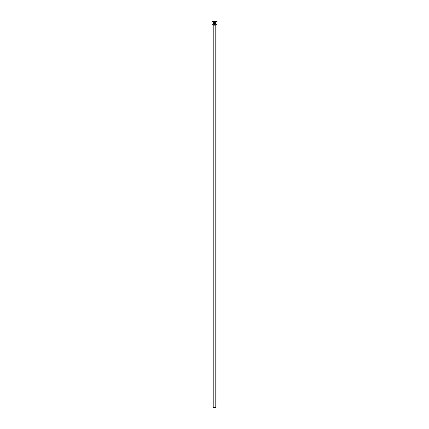 <?xml version="1.0" encoding="UTF-8"?>
<svg xmlns="http://www.w3.org/2000/svg" width="429" height="429" viewBox="0 0 429 429"><rect width="100%" height="100%" fill="white"/><g stroke="black" fill="none" stroke-linecap="round" stroke-linejoin="round"><path stroke-width="0.64" d="M214.516 24.045C213.68 23.852 213.438 23.364 213.798 22.587C213.438 23.364 213.68 23.852 214.516 24.045C215.567 23.649 215.68 23.064 214.854 22.303L214.629 23.595L214.629 22.013C215.98 22.834 215.943 23.59 214.516 24.276C213.454 24.024 213.159 23.407 213.637 22.426L213.798 22.587M214.94 24.19L215.648 23.182M214.173 23.252L214.173 22.303L213.798 22.265L214.403 22.013L214.403 23.252L214.06 23.595L213.948 23.252M217.074 24.71L211.926 24.71L217.074 24.71L217.074 21.622L212.098 21.45L217.074 21.622M215.787 407.55L213.213 407.55L213.213 25.139L215.787 25.139L215.787 407.55M211.926 24.71L211.926 21.622M214.403 22.013L213.798 22.265M213.492 23.633L213.905 24.099M214.854 22.303L215.406 23.316"/></g></svg>

